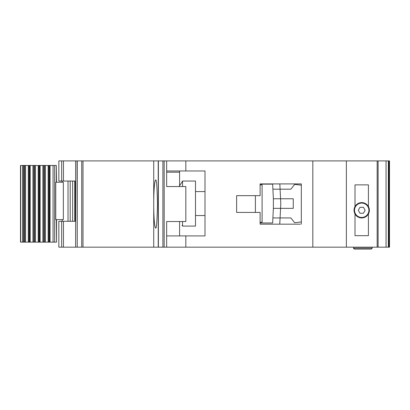 <?xml version="1.0" encoding="UTF-8"?>
<svg xmlns="http://www.w3.org/2000/svg" width="410" height="410" viewBox="0 0 410 410"><rect width="100%" height="100%" fill="white"/><g stroke="black" fill="none" stroke-linecap="round" stroke-linejoin="round"><path stroke-width="0.61" d="M43.747 165.466L54.673 165.466L54.673 242.141L43.747 242.141L43.747 165.466L39.411 165.466L39.411 242.141L43.747 242.141M63.35 182.235L63.35 219.616L55.755 219.616L55.755 182.235L63.35 182.235M56.334 182.235L56.334 165.466L56.559 182.235M56.559 219.616L56.559 242.141L56.334 219.616M54.673 242.141L56.334 242.141M56.334 165.466L54.673 165.466M29.484 242.141L20.5 242.141L20.5 165.466L29.484 165.466L29.484 242.141L33.82 242.141L33.82 165.466L29.484 165.466M33.82 165.466L39.411 165.466M39.411 242.141L33.82 242.141M361.707 217.459A7.19 7.19 0 0 1 354.517 210.274A7.19 7.19 0 0 1 361.707 203.083A7.19 7.19 0 0 1 368.892 210.274A7.19 7.19 0 0 1 361.707 217.459M359.99 213.241L358.273 210.274L359.99 207.301L363.419 207.301L365.136 210.274L363.419 213.241L359.99 213.241M248.209 195.657L236.626 195.657L255.394 195.657L255.394 212.426L236.626 212.426L248.209 212.426M260.109 184.874L262.103 184.874L262.103 222.251L260.109 222.251M260.109 222.968L272.65 222.968L272.896 217.941L290.859 217.941L294.693 222.732L301.324 221.923L301.324 224.167L301.324 183.916L260.109 183.916L260.109 195.657L236.626 195.657L236.626 212.426L236.626 195.657L236.626 212.426L260.109 212.426L260.109 224.167L300.366 224.167M273.367 208.357L273.367 198.768L280.568 198.768L280.783 203.206A7.19 7.19 0 0 1 280.783 203.919L280.568 208.357L273.367 208.357L272.896 217.941L280.091 217.941L279.738 224.167M273.367 198.768L272.65 184.151L266.418 184.151M272.778 186.791L272.65 184.151L260.109 184.151M266.418 222.968L272.65 222.968L272.778 220.334M279.974 220.334L279.825 223.327M279.974 186.791L279.835 183.916L280.091 189.184L272.896 189.184L290.859 189.184L294.693 184.392L301.324 185.202M280.091 217.941L280.568 208.357L293.252 208.357L293.252 198.768L280.568 198.768L280.091 189.184M195.493 215.542L205 215.542M195.493 191.583L205 191.583M182.076 181.758L182.552 181.041L182.552 186.55M182.552 221.533L182.552 226.084L195.493 226.084L195.493 181.041L182.552 181.041M182.076 225.367L182.552 226.084M182.076 181.984L179.067 186.55L182.076 181.984M354.998 213.984L354.998 235.668L368.416 235.668L368.416 213.984A7.667 7.667 0 0 1 354.998 213.984A7.667 7.667 0 0 1 361.707 202.601A7.667 7.667 0 0 1 368.416 206.558L368.416 184.874L354.998 184.874L354.998 206.558M63.453 247.174L58.84 247.174L58.84 221.292L63.453 221.292L63.453 247.174L75.63 247.174L75.63 221.292L63.453 221.292M388.367 160.91L388.367 247.174L389.5 247.174L389.5 160.91L158.219 160.91L158.219 247.174L153.724 247.174L153.724 207.424C153.95 220.073 154.57 226.935 155.585 228.001C156.476 229.364 157.107 221.379 157.471 204.042C157.107 186.704 156.476 178.719 155.585 180.082C154.57 181.148 153.95 188.011 153.724 200.659L153.724 247.174L77.229 247.174L77.229 160.91L82.999 160.91L82.999 247.174M77.229 247.174L77.059 160.91L58.84 160.91L58.84 181.041L75.63 181.041L75.619 221.292M158.219 160.91L82.999 160.91M185.832 160.91L185.832 170.975L205 170.975L205 235.909L185.832 235.909L185.832 247.174L166.66 247.174L166.66 221.533L185.832 221.533L185.832 186.55L166.66 186.55L166.66 160.91M166.66 235.909L185.832 235.909M388.367 247.174L185.832 247.174M162.903 160.91L162.903 247.174L166.66 247.174M162.903 247.174L158.383 247.174L158.383 160.91M77.059 247.174L75.63 247.174M372.249 247.174L372.249 248.132L371.291 249.09L354.517 249.09L371.291 249.09M353.558 247.174L353.558 248.132L354.517 249.09M312.825 247.174L312.825 160.91M346.368 247.174L346.368 160.91M368.416 213.984A7.667 7.667 0 0 0 368.416 206.558M75.63 160.91L75.63 181.041M153.724 200.659L153.724 160.91L153.724 200.659M353.558 248.132L353.902 248.865L353.558 248.132L372.249 248.132M179.6 235.909L179.6 221.533M179.6 185.74L179.6 172.174L166.66 172.174M185.832 170.975L166.66 170.975M179.6 170.975L179.6 172.174M365.418 216.982L364.285 216.982M359.124 216.982L357.991 216.982M72.657 221.292L72.657 181.041M70.202 221.292L70.202 181.041M68.019 221.292L68.019 181.041M75.343 181.041L75.343 221.292M53.064 165.466L53.064 242.141M20.731 242.141L20.731 165.466M50.066 165.466L50.066 242.141M22.724 242.141L22.724 165.466M49.338 165.466L49.338 242.141M23.016 242.141L23.016 165.466M48.877 242.141L48.877 165.466M23.893 242.141L23.893 165.466M48.149 242.141L48.149 165.466M24.687 165.466L24.687 242.141M45.418 242.141L45.418 165.466M25.563 165.466L25.563 242.141M44.541 242.141L44.541 165.466M28.295 165.466L28.295 242.141M29.023 165.466L29.023 242.141M42.876 165.466L42.876 242.141M40.134 165.466L40.134 242.141M30.212 242.141L30.212 165.466M32.938 242.141L32.938 165.466M38.929 242.141L38.929 165.466M38.212 242.141L38.212 165.466M34.594 165.466L34.594 242.141M35.48 242.141L35.48 165.466M377.164 247.174L377.164 160.91M386.056 247.174L386.056 160.91L386.071 247.174M378.107 160.91L378.107 247.174M61.664 247.174L61.664 221.292M81.733 160.91L81.733 247.174M164.174 247.174L164.174 160.91M388.767 247.174L388.767 160.91M389.341 160.91L389.341 247.174M61.664 160.91L61.664 181.041M63.453 160.91L63.453 181.041M62.192 221.292L62.192 219.616M62.192 182.235L62.192 181.041M74.763 181.041L74.763 221.292"/></g></svg>

